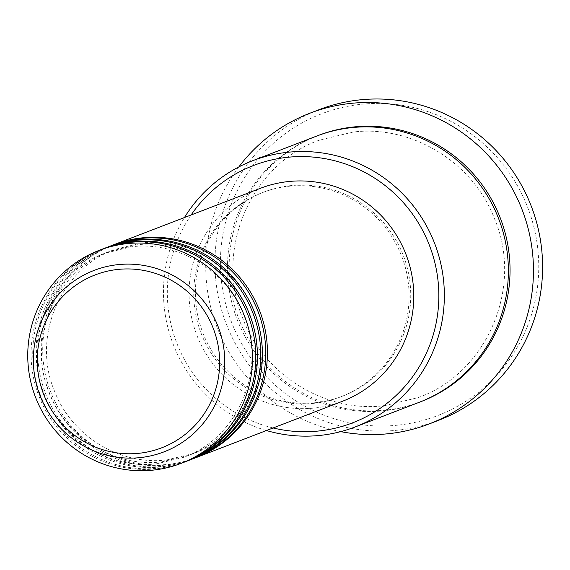 <?xml version="1.0" encoding="UTF-8"?>
<svg xmlns="http://www.w3.org/2000/svg" width="570" height="570" viewBox="0 0 570 570"><rect width="100%" height="100%" fill="white"/><g stroke="black" fill="none" stroke-linecap="round" stroke-linejoin="round"><path stroke-width="0.43" stroke-dasharray="2.85 2.14" d="M195.225 457.931A114.114 112.098 69 0 1 167.972 464.372A114.114 112.098 69 0 1 46.156 377.76A114.114 112.098 69 0 1 113.252 244.936M194.391 458.259A114.114 112.098 69 0 1 166.312 465.006A114.114 112.098 69 0 1 44.382 377.967A114.114 112.098 69 0 1 112.418 245.25M190.23 459.855A114.114 112.098 69 0 1 162.984 466.289A114.114 112.098 69 0 1 41.168 379.684A114.114 112.098 69 0 1 108.264 246.853M189.404 460.175A114.114 112.098 69 0 1 161.317 466.93A114.114 112.098 69 0 1 39.394 379.884A114.114 112.098 69 0 1 107.431 247.173M185.243 461.771A114.114 112.098 69 0 1 157.997 468.205A114.114 112.098 69 0 1 36.174 381.601A114.114 112.098 69 0 1 103.27 248.777M184.416 462.099A114.114 112.098 69 0 1 156.33 468.846A114.114 112.098 69 0 1 34.407 381.807A114.114 112.098 69 0 1 102.443 249.09M191.135 214.961A137.89 135.446 -111 0 0 273.108 427.963M266.439 430.528A142.65 140.12 69 0 1 184.459 217.526M397.86 425.156A161.666 158.802 69 0 1 221.459 281.316A161.666 158.802 69 0 1 361.302 104.267A161.666 158.802 69 0 1 537.702 248.107A161.666 158.802 69 0 1 397.86 425.156M318.972 109.718A166.419 163.476 -111 0 0 219.756 303.254A166.419 163.476 -111 0 0 397.568 430.193A166.419 163.476 -111 0 0 438.522 420.347M419.171 402.32A142.65 140.12 69 0 1 384.066 410.756A142.65 140.12 69 0 1 231.662 301.95A142.65 140.12 69 0 1 316.706 136.066M342.406 401.294A114.114 112.098 69 0 1 314.319 408.049A114.114 112.098 69 0 1 192.396 321.003A114.114 112.098 69 0 1 260.433 188.292M313.785 403.325A109.362 107.424 69 0 1 196.935 319.913A109.362 107.424 69 0 1 262.136 192.731A109.362 107.424 69 0 1 289.054 186.262A109.362 107.424 69 0 1 405.897 269.674A109.362 107.424 69 0 1 340.696 396.855A109.362 107.424 69 0 1 313.785 403.325M315.445 402.691A109.362 107.424 69 0 1 198.602 319.271A109.362 107.424 69 0 1 263.803 192.09A109.362 107.424 69 0 1 290.714 185.62A109.362 107.424 69 0 1 407.557 269.04A109.362 107.424 69 0 1 342.356 396.221A109.362 107.424 69 0 1 315.445 402.691M340.689 431.625A166.419 163.476 69 0 1 238.823 166.939M420.005 402A142.65 140.12 69 0 1 385.733 410.122A142.65 140.12 69 0 1 233.429 301.751A142.65 140.12 69 0 1 317.54 135.746M166.647 459.962L193.515 453.499C247.879 434.226 277.056 366.168 254.07 312.004C237.148 267.031 188.642 237.206 141.83 242.913L114.955 249.368C60.919 268.548 31.678 335.951 54.064 390.001C70.709 435.416 119.515 465.719 166.647 459.962M161.652 461.878L188.528 455.423C242.891 436.15 272.068 368.092 249.083 313.928C232.161 268.947 183.654 239.122 136.843 244.829L109.967 251.292C55.931 270.465 26.683 337.868 49.077 391.925C65.714 437.34 114.527 467.635 161.652 461.878M156.665 463.802L183.54 457.339C237.904 438.066 267.081 370.008 244.095 315.844C227.173 270.871 178.666 241.046 131.855 246.753L104.98 253.208C50.944 272.389 21.696 339.791 44.082 393.841C60.726 439.256 109.533 469.559 156.665 463.802M384.401 405.712L418.295 397.561C486.866 373.25 523.652 287.43 494.675 219.151C473.335 162.45 412.174 124.844 353.136 132.033L319.243 140.184C251.085 164.367 214.22 249.368 242.442 317.511C263.425 374.761 324.964 412.972 384.401 405.712M262.136 192.731L263.803 192.09M340.696 396.855L342.356 396.221"/><path stroke-width="0.85" d="M113.252 244.936A114.114 112.098 69 0 1 114.078 244.615A114.114 112.098 69 0 1 142.165 237.861A114.114 112.098 69 0 1 264.095 324.907A114.114 112.098 69 0 1 196.059 457.617A114.114 112.098 69 0 1 195.225 457.931M108.264 246.853A114.114 112.098 69 0 1 109.091 246.532L112.418 245.25A114.114 112.098 69 0 1 140.505 238.502A114.114 112.098 69 0 1 262.428 325.548A114.114 112.098 69 0 1 194.391 458.259L191.064 459.534A114.114 112.098 69 0 1 190.23 459.855M109.091 246.532A114.114 112.098 69 0 1 137.178 239.785A114.114 112.098 69 0 1 259.101 326.824A114.114 112.098 69 0 1 191.064 459.534M103.27 248.777A114.114 112.098 69 0 1 104.103 248.456L107.431 247.173A114.114 112.098 69 0 1 135.51 240.419A114.114 112.098 69 0 1 257.44 327.465A114.114 112.098 69 0 1 189.404 460.175L186.077 461.458A114.114 112.098 69 0 1 185.243 461.771M104.103 248.456A114.114 112.098 69 0 1 132.19 241.701A114.114 112.098 69 0 1 254.113 328.748A114.114 112.098 69 0 1 186.077 461.458M99.116 250.373L102.443 249.09A114.114 112.098 69 0 1 130.523 242.343A114.114 112.098 69 0 1 252.453 329.389A114.114 112.098 69 0 1 184.416 462.099L181.089 463.374A114.114 112.098 69 0 1 153.002 470.129A114.114 112.098 69 0 1 31.079 383.083A114.114 112.098 69 0 1 99.116 250.373A114.114 112.098 69 0 1 127.196 243.625A114.114 112.098 69 0 1 249.126 330.664A114.114 112.098 69 0 1 181.089 463.374M273.108 427.963A137.89 135.446 -111 0 0 318.673 430.998A137.89 135.446 -111 0 0 437.945 279.991A137.89 135.446 -111 0 0 287.487 157.306A137.89 135.446 -111 0 0 191.135 214.961M184.459 217.526A142.65 140.12 69 0 1 252.674 160.704A142.65 140.12 69 0 1 287.779 152.268A142.65 140.12 69 0 1 440.19 261.074A142.65 140.12 69 0 1 355.146 426.959A142.65 140.12 69 0 1 320.041 435.402A142.65 140.12 69 0 1 266.439 430.528M429.374 423.866L438.522 420.347A166.419 163.476 -111 0 0 537.738 226.81A166.419 163.476 -111 0 0 359.934 99.871A166.419 163.476 -111 0 0 318.972 109.718L309.831 113.238A166.419 163.476 69 0 1 350.785 103.391A166.419 163.476 69 0 1 528.597 230.33A166.419 163.476 69 0 1 429.374 423.866A166.419 163.476 69 0 1 388.419 433.713A166.419 163.476 69 0 1 340.689 431.625M252.674 160.704L316.706 136.066A142.65 140.12 69 0 1 351.811 127.623A142.65 140.12 69 0 1 504.215 236.429A142.65 140.12 69 0 1 419.171 402.32L355.146 426.959M114.078 244.615L260.433 188.292A114.114 112.098 69 0 1 288.513 181.538A114.114 112.098 69 0 1 410.443 268.584A114.114 112.098 69 0 1 342.406 401.294L196.059 457.617M238.823 166.939A166.419 163.476 69 0 1 309.831 113.238M117.983 269.425A92.632 90.993 -111 0 0 37.862 370.87A92.632 90.993 -111 0 0 138.938 453.285A92.632 90.993 -111 0 0 219.058 351.84A92.632 90.993 -111 0 0 117.983 269.425M140.07 457.61A97.228 95.504 69 0 1 33.986 371.106A97.228 95.504 69 0 1 118.083 264.63A97.228 95.504 69 0 1 224.167 351.134A97.228 95.504 69 0 1 140.07 457.61M317.54 135.746A142.65 140.12 69 0 1 353.471 126.989A142.65 140.12 69 0 1 505.989 236.229A142.65 140.12 69 0 1 420.005 402"/></g></svg>

